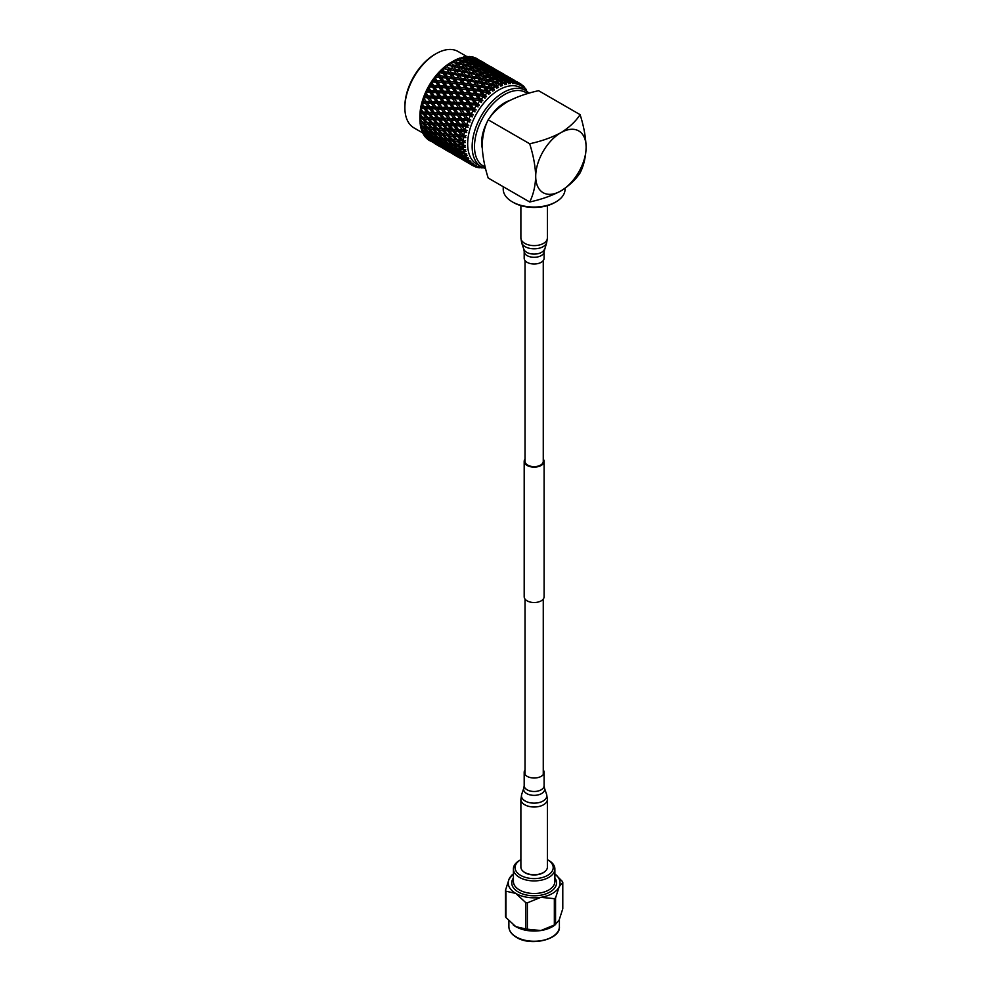<?xml version="1.0" encoding="UTF-8"?>
<svg xmlns="http://www.w3.org/2000/svg" width="991" height="991" viewBox="0 0 991 991"><rect width="100%" height="100%" fill="white"/><g stroke="black" fill="none" stroke-linecap="round" stroke-linejoin="round"><path stroke-width="1.49" d="M523.198 871.386A12.772 7.371 -0 0 0 525.119 872.798A12.772 7.371 -0 0 0 545.087 871.386M520.659 875.375A19.064 11.012 -0 0 0 547.627 875.375A19.064 11.012 -0 0 0 547.627 859.804L548.803 860.473A20.724 11.966 180 0 1 554.873 868.934A20.724 11.966 180 0 1 542.077 879.996A20.724 11.966 180 0 1 519.482 877.394A20.724 11.966 180 0 1 513.412 868.934A20.724 11.966 180 0 1 519.482 860.473L520.659 859.804A19.064 11.012 -0 0 0 520.659 875.375M505.943 917.53L505.943 891.182A29.433 16.996 180 0 1 505.497 890.215L505.497 916.564A29.433 16.996 -0 0 0 505.943 917.53L515.828 926.659L525.701 928.926A29.433 16.996 -0 0 0 527.361 929.186L527.361 902.838A29.433 16.996 180 0 1 525.701 902.578L525.701 928.926M562.789 882.386L559.172 886.747A25.915 14.964 -0 0 0 554.997 874L562.343 881.42A29.433 16.996 180 0 1 562.789 882.386L562.789 908.735L559.172 919.958L555.555 924.318L555.555 897.957A29.433 16.996 180 0 1 554.341 898.664L554.341 925.012A29.433 16.996 -0 0 0 555.555 924.318L554.997 924.962A25.915 14.964 180 0 1 540.851 930.537L554.341 925.012M554.341 898.664L540.851 897.326A25.915 14.964 -0 0 0 559.172 886.747L555.555 897.957M525.701 902.578L515.828 893.448A25.915 14.964 -0 0 0 540.851 897.326L527.361 902.838M527.361 929.186L540.851 930.537A25.915 14.964 180 0 1 515.828 926.659A25.915 14.964 180 0 1 513.288 924.962A25.915 14.964 180 0 1 513.177 924.876M505.497 890.215L509.114 879.005A25.915 14.964 -0 0 0 515.828 893.448L505.943 891.182M513.412 873.901A25.915 14.964 -0 0 0 513.288 874A25.915 14.964 -0 0 0 509.114 879.005L512.731 874.644M548.803 860.473L547.627 859.804A19.064 11.012 -0 0 0 547.416 859.68M525.019 769.982A9.947 5.748 0 0 0 524.189 772.274A9.947 5.748 0 0 0 530.334 777.576A9.947 5.748 0 0 0 541.185 776.337A9.947 5.748 0 0 0 544.096 772.274A9.947 5.748 0 0 0 543.266 769.982M520.882 799.353L520.882 867.051A13.267 7.655 0 0 0 529.07 874.124A13.267 7.655 0 0 0 543.526 872.464A13.267 7.655 0 0 0 547.416 867.051L547.416 799.353A13.267 7.655 0 0 1 543.526 804.766A13.267 7.655 0 0 1 529.07 806.426A13.267 7.655 0 0 1 520.882 799.353L521.687 794.41A12.685 7.321 0 0 0 528.178 802.289A12.685 7.321 0 0 0 543.118 801.001A12.685 7.321 0 0 0 546.598 794.41L547.416 799.353M525.019 459.081A9.947 5.748 -0 0 0 524.189 461.385A9.947 5.748 -0 0 0 527.113 465.448A9.947 5.748 -0 0 0 537.952 466.687A9.947 5.748 -0 0 0 544.096 461.385A9.947 5.748 -0 0 0 543.266 459.081M524.189 461.385L524.189 596.78A9.947 5.748 -0 0 0 527.113 600.843A9.947 5.748 -0 0 0 537.952 602.094A9.947 5.748 -0 0 0 544.096 596.78L544.096 461.385M525.019 260.559L525.019 461.385A9.117 5.265 -0 0 0 527.695 465.101A9.117 5.265 -0 0 0 537.63 466.241A9.117 5.265 -0 0 0 543.266 461.385L543.266 260.559M543.811 259.63A9.947 5.748 180 0 1 532.947 263.965A9.947 5.748 180 0 1 524.189 258.267L524.189 251.565A9.947 5.748 180 0 0 532.947 257.264A9.947 5.748 180 0 0 543.811 252.928A9.947 5.748 180 0 0 544.096 251.565L544.096 258.267A9.947 5.748 180 0 1 543.811 259.63M527.485 93.662A42.452 24.515 120 0 0 494.224 102.606A42.452 24.515 120 0 0 474.491 146.569A42.452 24.515 120 0 0 485.181 166.922M485.553 168.42A44.112 25.469 -60 0 1 481.279 166.761A44.112 25.469 -60 0 1 472.15 146.569A44.112 25.469 -60 0 1 491.4 102.172A44.112 25.469 -60 0 1 525.391 90.354A44.112 25.469 -60 0 1 528.959 93.228M404.873 107.722L404.873 106.371A42.452 24.515 -60 0 1 434.888 54.381L436.065 53.7A44.112 25.469 120 0 0 404.873 107.722A44.112 25.469 120 0 0 414.003 127.913L422.823 133.005M467.034 56.66L458.115 51.52A44.112 25.469 120 0 0 436.065 53.7L434.888 54.381M481.279 166.761L476.795 164.172A44.112 25.469 -60 0 1 467.665 143.98A44.112 25.469 -60 0 1 486.915 99.583A44.112 25.469 -60 0 1 520.907 87.765L525.391 90.354M451.066 62.371L453.358 61.046A47.345 27.339 -60 0 1 453.779 60.81L454.349 61.615L452.937 61.293A47.345 27.339 -60 0 1 453.358 61.046L451.066 62.371A44.112 25.469 120 0 0 419.874 116.393L419.874 119.031A47.345 27.339 -60 0 1 419.874 118.734L422.587 118.957L425.845 122.475L422.587 122.166L419.874 119.329A47.345 27.339 -60 0 1 419.874 119.031M455.203 60.042A47.345 27.339 -60 0 1 455.711 59.782L459.527 60.785L461.422 63.35L456.752 62.185L455.203 60.042L453.779 60.847L456.033 63.907L462.401 64.688L464.296 67.363L459.613 66.298L457.718 63.56M457.136 59.113A47.345 27.339 -60 0 1 457.966 58.754L458.548 59.497L457.136 59.113L454.708 60.377M459.378 58.196A47.345 27.339 -60 0 1 459.886 58.023L463.664 59.2L465.597 61.553L460.939 60.178L459.378 58.196L457.817 59.039M461.273 57.565A47.345 27.339 -60 0 1 462.091 57.342L462.673 58.023L460.109 58.085M463.454 57.02A47.345 27.339 -60 0 1 463.949 56.921L467.69 58.283L469.672 60.414L465.052 58.816L463.454 57.02M465.287 56.698A47.345 27.339 -60 0 1 466.067 56.598L466.674 57.218L464.321 57.044M467.38 56.499A47.345 27.339 -60 0 1 467.839 56.487L473.574 59.943L469.016 58.122L467.38 56.499M469.115 56.499A47.345 27.339 -60 0 1 469.858 56.537L470.477 57.094L468.384 56.71M471.072 56.673A47.345 27.339 -60 0 1 471.518 56.747L477.266 60.154L471.072 56.673M472.695 56.983A47.345 27.339 -60 0 1 473.376 57.156L472.224 57.082M474.491 57.528A47.345 27.339 -60 0 1 474.9 57.676L480.66 61.046L474.491 57.528M475.965 58.135A47.345 27.339 -60 0 1 476.584 58.444L475.804 58.159M463.094 143.98A47.345 27.339 120 0 0 463.107 145.181L459.006 141.626L463.107 142.754A47.345 27.339 120 0 0 463.094 143.98M463.243 147.523A47.345 27.339 120 0 0 463.503 149.79L459.279 146.321L463.243 147.523L465.497 147.163L463.875 146.346L465.398 145.392L463.107 145.181M463.899 151.945A47.345 27.339 120 0 0 464.42 154.001L460.059 150.632L463.899 151.945L466.104 151.45L464.395 150.805L465.807 149.827L463.503 149.79M465.064 155.934A47.345 27.339 120 0 0 465.844 157.742L461.36 154.497L465.064 155.934L467.207 155.327L465.436 154.856L466.724 153.865L464.42 154.001M466.736 159.415A47.345 27.339 120 0 0 467.752 160.963L463.156 157.854L466.736 159.415L468.793 158.721L466.959 158.436L468.124 157.458L465.844 157.742M468.879 162.363A47.345 27.339 120 0 0 470.118 163.614L465.411 160.653L468.879 162.363L470.836 161.595L468.966 161.496L469.994 160.542L467.752 160.963M471.456 164.717A47.345 27.339 120 0 0 472.893 165.646L468.086 162.846L471.456 164.717L473.302 163.899L471.406 163.961L472.298 163.069L470.118 163.614M473.004 165.621L474.429 166.426L476.163 165.584L474.255 165.819L474.999 165.001L472.893 165.646L471.295 164.729L472.335 165.324M474.429 166.426A47.345 27.339 120 0 0 476.052 167.045L479.347 166.649L477.749 167.491A47.345 27.339 120 0 0 479.52 167.764L482.828 167.045L481.366 167.863A47.345 27.339 120 0 0 483.274 167.801L483.373 167.752M444.389 120.753L444.563 118.908M441.664 109.642L442.06 108.205M455.018 77.571L453.767 78.673M449.864 127.529L447.957 128.483M444.377 71.748L442.766 69.147A47.345 27.339 -60 0 1 443.262 68.676L447.015 69.221L448.973 72.355L444.377 71.748L444.129 73.408L440.636 71.278A47.345 27.339 -60 0 1 441.429 70.472L442.023 71.451L442.568 70.968M470.465 67.722L471.505 68.528M474.218 73.099L469.548 72.033L467.653 69.296L472.323 70.423L475.903 75.378L482.258 76.158L484.153 78.822L479.483 77.769L477.588 75.031M494.088 84.557L489.418 83.504L487.522 80.767L492.205 81.894L495.773 86.849L498.498 87.518L494.596 82.501L499.724 84.346A47.345 27.339 120 0 0 497.618 85.399M487.436 121.521A32.331 18.668 120 0 0 481.651 142.444A32.331 18.668 120 0 0 482.208 147.944M556.001 201.842L554.836 202.523A29.259 16.897 180 0 1 513.462 202.523L512.285 201.842A30.919 17.85 -0 0 0 556.001 201.842A30.919 17.85 -0 0 0 565.056 189.219L565.056 188.278M503.23 186.717L503.23 189.219A30.919 17.85 -0 0 0 512.285 201.842L513.462 202.523M488.191 119.812C484.537 126.984 482.53 135.532 482.159 145.442C482.518 155.723 484.537 166.587 488.191 178.033L529.677 201.991C541.359 199.451 551.776 195.76 560.918 190.916C569.28 185.664 575.672 179.656 580.107 172.88C583.761 165.658 585.768 157.111 586.127 147.25C585.755 136.907 583.749 126.043 580.107 114.659C575.672 121.435 569.28 127.443 560.918 132.695C551.776 137.538 541.359 141.23 529.677 143.769L488.191 119.812C492.577 113.061 498.969 107.053 507.367 101.776C516.46 96.945 526.865 93.253 538.609 90.701L580.107 114.659M529.677 201.991C533.331 194.769 535.338 186.221 535.71 176.361C535.338 166.017 533.331 155.153 529.677 143.769M560.918 132.695A35.651 20.588 -60 0 1 586.127 147.25A35.651 20.588 -60 0 1 560.918 190.916A35.651 20.588 120 0 1 535.71 176.361A35.651 20.588 -60 0 1 560.918 132.695M509.56 100.574A32.331 18.668 120 0 0 489.294 118.313M526.617 91.89L526.394 89.884A47.345 27.339 120 0 0 525.379 88.335L525.428 90.082L524.251 86.935A47.345 27.339 120 0 0 523.013 85.684L521.749 84.916M521.923 85.833L523.124 87.542L523.013 85.684M518.702 82.872A47.345 27.339 120 0 0 517.079 82.253L513.834 80.184L518.702 82.872L519.259 85.028L519.594 83.901L517.909 84.185L519.197 83.046L518.64 82.724L520.238 83.653L516.893 81.745M522.443 85.746L522.108 86.725L521.675 84.582A47.345 27.339 120 0 0 520.238 83.653L520.411 85.61L519.594 83.901M516.014 81.72L514.775 83.009L516.398 82.687L517.352 84.309L517.079 82.253M514.725 80.469L510.439 78.016L514.725 80.469M509.176 77.397L506.958 76.01M511.988 78.896L510.315 77.917M514.862 81.411L515.382 81.807A47.345 27.339 120 0 0 513.611 81.535L510.427 79.305L514.862 81.411M512.52 81.051L511.344 82.476L512.88 82.142L513.982 83.64L513.611 81.535M511.591 79.02L507.194 76.79L511.591 79.02M509.349 78.438L508.135 79.8M509.597 79.491L510.427 79.305M508.222 76.79L503.886 74.449L508.222 76.79M506.537 76.939L507.194 76.79M504.778 74.721L500.505 72.281L504.778 74.721M499.253 71.662L497.024 70.274M502.065 73.161L500.381 72.182M511.269 80.977L511.765 81.435A47.345 27.339 120 0 0 509.857 81.497L506.748 79.094L511.269 80.977M508.755 81.064L507.677 82.6L509.114 82.265L510.353 83.64L509.857 81.497M508.135 78.239L510.216 80.036L505.707 78.103L503.651 76.233L508.135 78.239M505.707 78.103L504.58 79.59L506.748 79.094M504.927 75.675L507.058 77.36L502.586 75.316L500.492 73.557L504.927 75.675M502.586 75.316L501.409 76.741M502.672 76.468L503.651 76.233M501.657 73.284L497.271 71.055L501.657 73.284M499.402 72.69L498.2 74.052M499.662 73.755L500.492 73.557M498.3 71.055L493.952 68.713L498.3 71.055M496.615 71.203L497.271 71.055M494.843 68.986L490.57 66.546L494.843 68.986M489.306 65.926L487.089 64.539M492.118 67.425L490.446 66.447M507.429 81.225L507.912 81.733A47.345 27.339 120 0 0 505.905 82.129L502.833 79.553L507.429 81.225M504.778 81.758L503.812 83.38L505.162 83.071L506.512 84.297L505.905 82.129M504.419 78.153L506.413 80.16L501.83 78.462L499.848 76.369L504.419 78.153M501.83 78.462L500.802 80.048L502.833 79.553M506.835 81.002L506.413 80.16M501.335 75.242L503.378 77.149L498.82 75.328L496.801 73.346L501.335 75.242M498.82 75.328L497.742 76.864L499.848 76.369M503.725 77.88L503.378 77.149M498.2 72.504L500.282 74.3L495.76 72.368L493.716 70.51L498.2 72.504M495.76 72.368L494.633 73.854L496.801 73.346M495.005 69.94L497.135 71.625L492.651 69.581L490.557 67.822L495.005 69.94M492.651 69.581L491.486 71.005M492.738 70.733L493.716 70.51M491.722 67.549L487.324 65.319L491.722 67.549M489.467 66.954L488.266 68.317M489.727 68.02L490.557 67.822M488.365 65.319L484.029 62.99L488.365 65.319M486.668 65.468L487.324 65.319M484.921 63.263L480.635 60.81L484.921 63.263M479.371 60.191L477.588 59.039M482.183 61.69L480.511 60.711M503.403 82.142L503.874 82.711A47.345 27.339 120 0 0 501.805 83.442L498.758 80.705L503.403 82.142M500.666 83.12L499.823 84.805L501.074 84.52L502.548 85.598L501.805 83.442M500.48 78.735L502.412 80.965L497.779 79.491L495.847 77.174L500.48 78.735M497.779 79.491L496.863 81.151L498.758 80.705M503.019 82.018L502.412 80.965M497.494 75.489L499.476 77.62L494.843 76.022L492.899 73.817L497.494 75.489M494.843 76.022L493.877 77.645L495.847 77.174M499.984 78.562L499.476 77.62M494.472 72.405L496.479 74.424L491.895 72.727L489.913 70.634L494.472 72.405M491.895 72.727L490.867 74.3L492.899 73.817M496.9 75.266L496.479 74.424M491.412 69.506L493.444 71.414L488.885 69.593L486.866 67.611L491.412 69.506M488.885 69.593L487.807 71.129L489.913 70.634M493.791 72.145L493.444 71.414M488.266 66.769L490.347 68.565L485.825 66.632L483.781 64.762L488.266 66.769M485.825 66.632L484.698 68.119L486.866 67.611M485.07 64.204L487.188 65.889L482.716 63.845L480.623 62.099L485.07 64.204M482.716 63.845L481.552 65.27M482.803 64.997L483.781 64.762M481.787 61.814L477.389 59.584L481.787 61.814M479.793 62.284L480.623 62.099M479.545 61.231L478.331 62.594M476.733 59.733L477.389 59.584M496.479 85.127L495.773 86.849L496.912 88.434L496.925 86.613M496.38 79.986L498.287 82.451L493.617 81.175L491.709 78.648L496.38 79.986M493.617 81.175L492.837 82.885L494.596 82.501M499.08 83.678L498.287 82.451M493.468 76.406L495.401 78.76L490.731 77.385L488.823 74.957L493.468 76.406M490.731 77.385L489.888 79.069L491.709 78.648M496.095 79.899L495.401 78.76M490.533 73L492.477 75.229L487.845 73.755L485.912 71.439L490.533 73M487.845 73.755L486.928 75.415L488.823 74.957M493.072 76.282L492.477 75.229M487.572 69.754L489.542 71.885L484.921 70.287L482.964 68.082L487.572 69.754M484.921 70.287L483.955 71.909L485.912 71.439M490.05 72.826L489.542 71.885M484.537 66.67L486.544 68.689L481.96 66.992L479.978 64.898L484.537 66.67M481.96 66.992L480.932 68.565L482.964 68.082M486.977 69.531L486.544 68.689M481.465 63.771L483.509 65.666L478.95 63.858L476.944 61.888L481.465 63.771M478.95 63.858L477.873 65.394L479.978 64.898M483.856 66.397L483.509 65.666M478.343 61.046L480.424 62.829L475.903 60.897L473.847 59.039L478.343 61.046M475.903 60.897L474.776 62.383L476.944 61.888M472.868 59.262L473.847 59.039M472.781 58.11L471.617 59.534M495.054 85.957L495.512 86.613A47.345 27.339 120 0 0 493.419 87.988L492.279 87.753L490.384 84.929L495.773 86.849L493.32 83.467M492.279 87.753L491.722 89.487L494.447 90.045L493.419 87.988M489.418 83.504L488.774 85.226L490.384 84.929M489.319 77.992L491.226 80.556L486.544 79.391L484.649 76.765L489.319 77.992M486.544 79.391L485.838 81.113L487.522 80.767M492.837 82.885L491.226 80.556M486.445 74.251L488.352 76.703L483.682 75.44L481.787 72.913L486.445 74.251M483.682 75.44L482.902 77.149L484.649 76.765M489.145 77.942L488.352 76.703M483.546 70.671L485.466 73.024L480.808 71.649L478.888 69.234L483.546 70.671M480.808 71.649L479.966 73.334L481.787 72.913M486.16 74.164L485.466 73.024M480.598 67.264L482.555 69.506L477.91 68.02L475.977 65.703L480.598 67.264M477.91 68.02L476.993 69.68L478.888 69.234M483.15 70.547L482.555 69.506M477.625 64.019L479.594 66.137L474.986 64.551L473.029 62.359L477.625 64.019M474.986 64.551L474.008 66.174L475.977 65.703M480.102 67.091L479.594 66.137M474.615 60.947L476.609 62.953L472.026 61.256L470.044 59.163L474.615 60.947M472.026 61.256L470.998 62.842L473.029 62.359M477.043 63.796L476.609 62.953M469.016 58.122L467.938 59.658L470.044 59.163M473.921 60.674L473.574 59.943M490.867 88.781L491.325 89.487A47.345 27.339 120 0 0 489.257 91.135L488.129 90.961L486.222 87.951L491.722 89.487L489.901 87.295L485.231 86.428L483.323 83.492L487.993 84.433L489.901 87.295M488.129 90.961L487.733 92.671L490.434 93.117L489.257 91.135M485.231 86.428L484.748 88.149L486.222 87.951M485.119 80.221L487.027 82.984L482.344 82.018L480.449 79.193L485.838 81.113L484.153 78.822M482.344 82.018L481.787 83.752L483.323 83.492M487.993 84.433L487.027 82.984M479.483 77.769L478.839 79.491L480.449 79.193M479.396 72.256L481.292 74.82L476.621 73.668L474.726 71.03L479.396 72.256M476.621 73.668L475.903 75.378L478.839 79.491L477.092 77.248L472.422 76.295L470.514 73.458L475.197 74.486L477.092 77.248M482.902 77.149L481.292 74.82M476.51 68.515L478.418 70.98L473.748 69.704L471.84 67.177L476.51 68.515M473.748 69.704L472.967 71.414L474.726 71.03M479.223 72.219L478.418 70.98M473.599 64.935L475.519 67.289L470.874 65.914L468.966 63.498L473.599 64.935M470.874 65.914L470.019 67.599L471.84 67.177M476.225 68.429L475.519 67.289M470.675 61.529L472.62 63.771L467.975 62.284L466.043 59.968L470.675 61.529M467.975 62.284L467.071 63.944L468.966 63.498M473.215 64.811L472.62 63.771M465.052 58.816L464.073 60.439L466.043 59.968M470.18 61.355L469.672 60.414M486.754 92.163L487.225 92.919A47.345 27.339 120 0 0 485.231 94.826L484.116 94.678L482.146 91.506L487.733 92.671L485.763 90.59L481.143 89.896L479.198 86.787L483.831 87.542L485.763 90.59M484.116 94.678L483.868 96.35L486.544 96.709L485.231 94.826M481.143 89.896L480.821 91.581L482.146 91.506M480.932 83.046L482.852 86.006L478.207 85.226L476.275 82.203L481.787 83.752L479.954 81.547L475.296 80.68L473.388 77.769L478.058 78.685L479.954 81.547M478.207 85.226L477.798 86.935L479.198 86.787M483.831 87.542L482.852 86.006M475.296 80.68L474.813 82.402L476.275 82.203M472.422 76.295L471.852 78.016L473.388 77.769M478.058 78.685L488.897 94.467L488.687 92.572M469.548 72.033L468.904 73.755L470.514 73.458M475.197 74.486L473.487 72.046M469.461 66.521L471.357 69.085L466.687 67.921L464.791 65.295L469.461 66.521M466.687 67.921L465.968 69.643L467.653 69.296M472.967 71.414L471.357 69.085M466.575 62.78L468.483 65.245L463.825 63.969L461.917 61.442L466.575 62.78M463.825 63.969L463.032 65.679L464.791 65.295M469.288 66.471L468.483 65.245M460.939 60.178L460.084 61.863L461.917 61.442M466.29 62.706L465.597 61.553M482.79 96.053L483.274 96.845A47.345 27.339 120 0 0 481.366 98.976L480.263 98.877L478.232 95.545L483.868 96.35L481.762 94.393L477.204 93.86L475.197 90.602L479.793 91.184L481.762 94.393M480.263 98.877L480.189 100.463L482.828 100.748L481.366 98.976M473.475 98.258L471.394 94.863L475.915 95.309L477.959 98.654L473.475 98.258L473.487 99.806L482.828 100.748M477.204 93.86L477.043 95.483L478.232 95.545M476.82 86.428L478.777 89.562L474.181 88.942L472.199 85.759L477.798 86.935L475.829 84.842L471.208 84.161L469.263 81.051L473.896 81.807L475.829 84.842M474.181 88.942L473.933 90.615L475.197 90.602M479.793 91.184L480.821 91.581L478.777 89.562M471.208 84.161L470.874 85.845L472.199 85.759M471.01 77.31L472.918 80.271L468.272 79.491L466.34 76.468L471.852 78.016L470.031 75.824L465.361 74.944L463.454 72.021L468.124 72.95L470.031 75.824M468.272 79.491L467.863 81.2L469.263 81.051M473.896 81.807L472.918 80.271M465.361 74.944L464.878 76.666L466.34 76.468M465.262 68.751L467.145 71.513L462.487 70.547L460.592 67.722L465.968 69.643L464.296 67.363M462.487 70.547L461.917 72.281L463.454 72.021M468.124 72.95L467.145 71.513M459.613 66.298L458.982 68.02L460.592 67.722M456.752 62.185L456.033 63.907L454.349 61.615M463.032 65.679L461.422 63.35M479.025 100.388L479.52 101.218A47.345 27.339 120 0 0 477.749 103.547L476.671 103.46L474.553 100.017L480.189 100.463L477.959 98.654M476.671 103.46L476.758 104.959L479.347 105.17L477.749 103.547M470.019 103.027L467.839 99.509L472.273 99.831L474.416 103.312L470.019 103.027L470.192 104.451L479.347 105.17M470.329 93.142L468.297 89.809L472.856 90.317L474.875 93.6L470.329 93.142L470.254 94.727L471.493 94.876M466.736 97.725L464.606 94.269L469.09 94.653L471.183 98.072L466.736 97.725L466.823 99.224L474.553 100.017M475.915 95.309L477.043 95.483L474.875 93.6M463.54 92.522L461.459 89.128L465.968 89.562L468.025 92.919L463.54 92.522L463.54 94.058L472.348 94.95M469.845 85.449L471.827 88.657L467.269 88.125L465.262 84.867L470.874 85.845L468.842 83.826L464.246 83.219L462.277 80.036L466.897 80.692L468.842 83.826M467.269 88.125L467.095 89.747L468.297 89.809M472.856 90.317L473.933 90.615L471.827 88.657M464.246 83.219L463.999 84.879L465.262 84.867M463.961 76.072L465.894 79.119L461.273 78.425L459.329 75.316L464.878 76.666L462.983 74.523L458.338 73.755L456.417 70.745L461.063 71.575L462.983 74.523M461.273 78.425L460.939 80.11L462.277 80.036M466.897 80.692L465.894 79.119M458.338 73.755L457.929 75.465L459.329 75.316M458.189 67.227L460.097 70.088L455.439 69.221L453.519 66.286L458.982 68.02L457.223 65.778L452.54 64.811L450.992 62.507A47.345 27.339 -60 0 1 451.512 62.173L455.327 63.015L457.223 65.778M455.439 69.221L454.943 70.943L456.417 70.745M461.063 71.575L460.097 70.088M452.54 64.811L451.983 66.546L453.519 66.286M475.519 105.096L476.052 105.95A47.345 27.339 120 0 0 474.429 108.44L473.376 108.378L471.146 104.835L476.758 104.959L474.416 103.312M473.376 108.378L473.636 109.753L476.163 109.914L474.429 108.44M466.897 108.069L464.606 104.476L468.929 104.699L471.171 108.267L466.897 108.069L467.232 109.369L476.163 109.914M463.441 102.643L461.211 99.088L465.584 99.36L467.789 102.891L463.441 102.643L463.701 104.018L471.146 104.835M472.273 99.831L473.487 99.806L471.183 98.072M460.084 97.279L457.916 93.786L462.339 94.095L464.469 97.564L460.084 97.279L460.258 98.716L467.839 99.509M460.406 87.406L458.362 84.074L462.921 84.582L464.94 87.865L460.406 87.406L460.332 88.992L461.533 89.14M469.09 94.653L470.254 94.727L468.025 92.919M456.814 92.002L454.683 88.546L459.155 88.917L461.249 92.336L456.814 92.002L456.901 93.488L464.606 94.269M465.968 89.562L467.095 89.747L464.94 87.865M453.605 86.787L451.524 83.393L456.033 83.826L458.102 87.183L453.605 86.787L453.605 88.323L462.376 89.215M459.911 79.714L461.905 82.922L457.322 82.389L455.327 79.131L460.939 80.11L458.907 78.091L454.312 77.484L452.342 74.3L456.95 74.957L458.907 78.091M457.322 82.389L457.161 84.012L458.362 84.074M462.921 84.582L463.999 84.879L461.905 82.922M454.312 77.484L454.064 79.144L455.327 79.131M454.039 70.336L455.971 73.384L451.339 72.69L449.394 69.581L454.943 70.943L453.048 68.8L448.403 68.02L446.83 65.555A47.345 27.339 -60 0 1 447.337 65.146L451.128 65.84L453.048 68.8M451.339 72.69L451.016 74.375L452.342 74.3M456.95 74.957L455.971 73.384M448.403 68.02L447.994 69.729L449.394 69.581M472.335 110.112L472.893 110.98A47.345 27.339 120 0 0 471.456 113.581L470.44 113.544L468.086 109.927L473.636 109.753L471.171 108.267M470.44 113.544L470.849 114.77L473.302 114.894L471.456 113.581M464.147 113.333L461.719 109.679L465.919 109.84L468.297 113.469L464.147 113.333L464.643 114.485L473.302 114.894M460.505 107.808L458.139 104.179L462.401 104.365L464.717 107.982L460.505 107.808L460.914 109.035L468.086 109.927M468.929 104.699L470.192 104.451L467.789 102.891M456.962 102.333L454.671 98.741L458.982 98.964L461.236 102.531L456.962 102.333L457.297 103.634L464.606 104.476M465.584 99.36L466.823 99.224L464.469 97.564M453.519 96.92L451.277 93.352L455.662 93.625L457.854 97.155L453.519 96.92L453.767 98.282L461.211 99.088M462.339 94.095L463.54 94.058L461.249 92.336M450.149 91.544L447.969 88.038L452.404 88.36L454.547 91.841L450.149 91.544L450.323 92.981L457.916 93.786M450.471 81.671L448.44 78.339L452.986 78.846L454.993 82.129L450.471 81.671L450.397 83.256L451.574 83.393M459.155 88.917L460.332 88.992L458.102 87.183M446.867 86.254L444.748 82.81L449.22 83.182L451.314 86.601L446.867 86.254L446.966 87.753L454.683 88.546M456.033 83.826L457.161 84.012L454.993 82.129M443.671 81.051L441.59 77.657L446.111 78.103L448.167 81.448L443.671 81.051L443.683 82.6L452.429 83.479M449.988 73.978L451.97 77.187L447.399 76.654L445.393 73.396L451.016 74.375L448.973 72.355M447.399 76.654L447.238 78.277L448.44 78.339M452.986 78.846L454.064 79.144L451.97 77.187M443.051 73.111L445.07 76.394L440.537 75.935L438.864 73.21A47.345 27.339 -60 0 1 439.335 72.69L445.393 73.396M469.523 115.34L470.118 116.232A47.345 27.339 120 0 0 468.879 118.908L467.888 118.883L465.411 115.216L470.849 114.77L468.297 113.469M467.888 118.883L468.47 119.948L470.836 120.047L468.879 118.908M461.818 118.722L459.254 115.03L463.317 115.142L465.82 118.821L461.818 118.722L462.475 119.7L470.836 120.047M457.953 113.147L455.464 109.468L459.589 109.605L462.041 113.271L457.953 113.147L458.536 114.213L465.411 115.216M465.919 109.84L467.232 109.369L464.717 107.982M454.212 107.598L451.797 103.944L455.984 104.092L458.362 107.734L454.212 107.598L454.708 108.737L461.719 109.679M462.401 104.365L463.701 104.018L461.236 102.531M450.571 102.085L448.217 98.456L452.478 98.642L454.782 102.246L450.571 102.085L450.992 103.312L458.139 104.179M458.982 98.964L460.258 98.716L457.854 97.155M447.028 96.598L444.736 93.005L449.047 93.228L451.301 96.796L447.028 96.598L447.362 97.898L454.671 98.741M455.662 93.625L456.901 93.488L454.547 91.841M443.572 91.172L441.354 87.629L445.715 87.889L447.907 91.42L443.572 91.172L443.832 92.547L451.277 93.352M452.404 88.36L453.605 88.323L451.314 86.601M440.215 85.821L438.034 82.303L442.469 82.625L444.612 86.106L440.215 85.821L440.4 87.245L447.969 88.038M440.537 75.935L440.45 77.521L441.689 77.67M449.22 83.182L450.397 83.256L448.167 81.448M436.932 80.519L435.198 77.707A47.345 27.339 -60 0 1 435.631 77.137L439.286 77.447L441.391 80.866L436.932 80.519L437.031 82.018L444.748 82.81M446.111 78.103L447.238 78.277L445.07 76.394M436.858 75.589A47.345 27.339 -60 0 1 437.601 74.697L438.22 75.712L436.858 75.589L435.284 77.001L442.543 77.744M467.133 120.716L467.752 121.608A47.345 27.339 120 0 0 466.736 124.321L465.782 124.296L463.156 120.605L468.47 119.948L465.82 118.821M463.193 120.667L459.787 118.672L455.848 118.561L453.209 114.869L457.198 114.981L459.787 118.672M465.782 124.296L466.513 125.188L468.793 125.275L466.736 124.321M459.948 124.148L457.223 120.456L461.137 120.555L463.8 124.247L459.948 124.148L460.741 124.94L466.959 125.882L468.793 125.275M463.317 115.142L464.643 114.485L462.041 113.271M451.884 112.986L449.319 109.295L453.37 109.406L455.885 113.085L451.884 112.986L452.528 113.953L458.536 114.213L459.254 115.03M459.589 109.605L460.914 109.035L458.362 107.734M448.031 107.412L445.529 103.733L449.666 103.869L452.107 107.536L448.031 107.412L448.601 108.477L455.464 109.468M455.984 104.092L457.297 103.634L454.782 102.246M444.278 101.862L441.85 98.208L446.049 98.357L448.428 101.999L444.278 101.862L444.773 103.002L451.797 103.944M452.478 98.642L453.767 98.282L451.301 96.796M440.636 96.338L438.282 92.72L442.543 92.906L444.848 96.511L440.636 96.338L441.057 97.564L448.217 98.456M449.047 93.228L450.323 92.981L447.907 91.42M437.093 90.862L434.801 87.27L439.124 87.493L441.379 91.061L437.093 90.862L437.44 92.163L444.736 93.005M445.715 87.889L446.966 87.753L444.612 86.106M433.637 85.437L431.816 82.538A47.345 27.339 -60 0 1 432.212 81.931L435.78 82.154L437.985 85.684L433.637 85.437L433.897 86.812L441.354 87.629M442.469 82.625L443.683 82.6L441.391 80.866M433.34 80.271A47.345 27.339 -60 0 1 434.021 79.305L434.677 80.358L433.34 80.271L431.965 81.621L438.034 82.303M465.175 126.142L465.844 127.034A47.345 27.339 120 0 0 465.064 129.747L461.36 126.03L465.175 126.142L466.513 125.188L463.8 124.247M464.16 129.71L467.207 130.515L465.064 129.747M458.56 129.536L455.674 125.857L459.428 125.981L462.252 129.66L458.56 129.536L459.49 130.118L465.014 130.403L465.436 131.221L467.207 130.515M454.225 123.974L451.425 120.295L455.253 120.407L458.003 124.098L454.225 123.974L460.741 124.94L461.36 126.03M453.246 114.919L449.852 112.937L445.925 112.838L443.287 109.134L447.263 109.245L449.852 112.937M455.848 118.561L456.578 119.453L462.475 119.7L463.689 121.36M450.013 118.412L447.3 114.721L451.19 114.82L453.866 118.511L450.013 118.412L450.806 119.205L456.578 119.453L457.223 120.456M461.137 120.555L462.475 119.7L458.536 114.213L455.885 113.085M457.198 114.981L458.536 114.213L454.708 108.737L452.107 107.536M441.949 107.251L439.385 103.559L443.435 103.671L445.962 107.35L441.949 107.251L442.593 108.217L448.601 108.477L449.319 109.295M453.37 109.406L454.708 108.737L450.992 103.312L448.428 101.999M438.096 101.677L435.606 98.01L439.731 98.134L442.172 101.788L438.096 101.677L438.666 102.742L445.529 103.733M449.666 103.869L450.992 103.312L447.362 97.898L444.848 96.511M434.343 96.127L431.927 92.473L436.127 92.634L438.493 96.263L434.343 96.127L434.851 97.279L441.85 98.208M446.049 98.357L447.362 97.898L443.832 92.547L441.379 91.061M430.701 90.602L428.781 87.654A47.345 27.339 -60 0 1 429.128 87.01L432.609 87.171L434.925 90.776L430.701 90.602L431.122 91.829L438.282 92.72M442.543 92.906L443.832 92.547L440.4 87.245L437.985 85.684M430.131 85.263A47.345 27.339 -60 0 1 430.751 84.247L431.432 85.325L430.131 85.263L428.967 86.514L434.801 87.27M439.124 87.493L440.4 87.245L437.031 82.018L434.677 80.358M463.714 131.53L464.42 132.422A47.345 27.339 120 0 0 463.899 135.086L460.059 131.407L463.714 131.53L465.014 130.403L462.252 129.66M463.02 135.049L463.899 135.086M457.693 134.788L454.634 131.171L458.214 131.332L461.211 134.962L457.693 134.788L464.011 135.532L464.395 136.473L466.104 135.656M453.085 129.313L450.125 125.659L453.779 125.795L456.702 129.462L453.085 129.313L459.49 130.118L460.059 131.407M459.428 125.981L460.741 124.94L458.003 124.098M448.626 123.788L445.752 120.134L449.493 120.245L452.317 123.925L448.626 123.788L455.08 124.668L455.674 125.857M455.253 120.407L456.578 119.453L453.866 118.511M444.29 118.251L441.49 114.56L445.318 114.671L448.068 118.363L444.29 118.251L450.806 119.205L451.425 120.295M443.336 109.221L439.917 107.189L435.99 107.09L433.352 103.398L437.328 103.51L439.917 107.189M445.925 112.838L446.644 113.717L452.528 113.953L453.742 115.625M440.078 112.677L437.353 108.985L441.268 109.084L443.931 112.776L440.078 112.677L440.871 113.469L446.644 113.717L447.3 114.721M451.19 114.82L452.528 113.953L448.601 108.477L445.962 107.35M447.263 109.245L448.601 108.477L444.773 103.002L442.172 101.788M432.014 101.516L429.45 97.824L433.513 97.948L436.028 101.627L432.014 101.516L432.671 102.494L438.666 102.742L439.385 103.559M443.435 103.671L444.773 103.002L441.057 97.564L438.493 96.263M428.162 95.941L426.118 92.943A47.345 27.339 -60 0 1 426.427 92.287L429.797 92.398L432.237 96.065L428.162 95.941L428.731 97.007L435.606 98.01M439.731 98.134L441.057 97.564L437.44 92.163L434.925 90.776M427.294 90.478A47.345 27.339 -60 0 1 427.827 89.425L428.558 90.528L426.328 91.606L431.927 92.473M436.127 92.634L437.44 92.163L433.897 86.812L431.432 85.325M462.76 136.808L463.503 137.687A47.345 27.339 120 0 0 463.243 140.251L459.279 136.622L462.76 136.808L464.011 135.532L461.211 134.962M462.413 140.202L463.243 140.251M457.334 139.83L454.101 136.287L457.508 136.523L460.679 140.078L457.334 139.83L463.491 140.474L463.875 141.54L465.497 140.648M452.478 134.466L449.332 130.886L452.825 131.072L455.91 134.689L452.478 134.466L458.722 135.172L459.279 136.622M458.214 131.332L459.49 130.118L456.702 129.462M447.759 129.041L444.699 125.436L448.279 125.597L451.264 129.226L447.759 129.041L454.076 129.796L454.634 131.171M453.779 125.795L455.08 124.668L452.317 123.925M443.163 123.578L440.19 119.936L443.857 120.06L446.768 123.726L443.163 123.578L449.555 124.383L450.125 125.659M449.493 120.245L450.806 119.205L448.068 118.363M438.691 118.053L435.805 114.386L439.558 114.51L442.382 118.189L438.691 118.053L445.157 118.945L445.752 120.134M445.318 114.671L446.644 113.717L443.931 112.776M434.355 112.516L431.568 108.837L435.383 108.936L438.121 112.615L434.355 112.516L440.871 113.469L441.49 114.56M433.401 103.473L429.983 101.466L426.056 101.355L423.9 98.344A47.345 27.339 -60 0 1 424.148 97.688L427.394 97.775L429.983 101.466M435.99 107.09L436.709 107.982L442.593 108.217L443.832 109.914M430.144 106.941L427.431 103.25L431.333 103.349L433.996 107.04L430.144 106.941L430.936 107.734L436.709 107.982L437.353 108.985M441.268 109.084L442.593 108.217L438.666 102.742L436.028 101.627M437.328 103.51L438.666 102.742L434.851 97.279L432.237 96.065M424.866 95.854A47.345 27.339 -60 0 1 425.312 94.764L426.08 95.879L424.111 96.808L428.731 97.007L429.45 97.824M433.513 97.948L434.851 97.279L431.122 91.829L428.558 90.528M462.413 146.693L463.491 145.169L463.875 146.346M462.326 141.899L463.491 140.474L460.679 140.078M454.361 139.57L452.392 139.372L449.072 135.878L452.392 136.163L455.649 139.681L454.361 139.57L458.474 139.991L459.006 141.626M457.508 136.523L458.722 135.172L455.91 134.689M447.399 134.082L444.179 130.552L447.573 130.787L450.744 134.342L447.399 134.082L453.568 134.739L454.101 136.287M452.825 131.072L454.076 129.796L451.264 129.226M442.543 128.731L439.409 125.151L442.903 125.349L445.975 128.954L442.543 128.731L448.787 129.425L449.332 130.886M448.279 125.597L449.555 124.383L446.768 123.726M437.811 123.305L434.764 119.7L438.344 119.849L441.342 123.491L437.811 123.305L444.141 124.061L444.699 125.436M443.857 120.06L445.157 118.945L442.382 118.189M433.228 117.842L430.267 114.2L433.922 114.324L436.82 117.991L433.228 117.842L439.62 118.647L440.19 119.936M439.558 114.51L440.871 113.469L438.121 112.615M428.769 112.33L425.882 108.651L429.623 108.775L432.448 112.454L428.769 112.33L435.21 113.197L435.805 114.386M435.383 108.936L436.709 107.982L433.996 107.04M424.421 106.768L422.141 103.77A47.345 27.339 -60 0 1 422.327 103.114L425.449 103.2L428.199 106.892L424.421 106.768L425.275 107.462L430.936 107.734L431.568 108.837M426.056 101.355L426.774 102.246L432.671 102.494L433.885 104.166M422.884 101.28A47.345 27.339 -60 0 1 423.244 100.19L424.061 101.305L422.327 102.048L426.774 102.246L427.431 103.25M431.333 103.349L432.671 102.494L428.731 97.007L426.08 95.879M463.02 151.14L464.011 149.53L464.395 150.805M457.334 141.465L460.679 144.934L457.508 144.575L454.101 141.143L457.334 141.465L458.474 139.991L455.649 139.681M463.491 145.169L460.679 144.934M457.693 146.098L461.211 149.455L458.214 148.96L454.634 145.652L457.693 146.098L458.722 144.525L459.279 146.321M452.478 140.957L455.91 144.376L452.825 143.943L449.332 140.573L452.478 140.957L453.568 139.434L454.101 141.143M452.392 136.163L453.568 134.739L450.744 134.342M444.389 133.822L442.457 133.636L439.137 130.155L442.457 130.428L445.715 133.946L444.389 133.822L448.539 134.256L449.072 135.878M447.573 130.787L448.787 129.425L445.975 128.954M437.465 128.347L434.231 124.816L437.638 125.039L440.809 128.607L437.465 128.347L443.634 129.016L444.179 130.552M442.903 125.349L444.141 124.061L441.342 123.491M432.609 122.995L429.475 119.416L432.956 119.614L436.04 123.206L432.609 122.995L438.852 123.689L439.409 125.151M438.344 119.849L439.62 118.647L436.82 117.991M427.889 117.582L424.829 113.965L428.409 114.126L431.407 117.756L427.889 117.582L434.207 118.325L434.764 119.7M433.922 114.324L435.21 113.197L432.448 112.454M423.293 112.107L420.865 109.134A47.345 27.339 -60 0 1 421.002 108.49L423.987 108.589L426.898 112.256L423.293 112.107L429.685 112.912L430.267 114.2M429.623 108.775L430.936 107.734L428.199 106.892M421.386 106.681A47.345 27.339 -60 0 1 421.646 105.603L422.513 106.718L421.014 107.251L425.275 107.462L425.882 108.651M464.16 155.166L465.014 153.481L465.436 154.856M462.549 149.48L461.211 149.455M458.56 150.347L462.252 153.543L459.428 152.911L455.674 149.752L458.56 150.347L459.49 148.687L460.059 150.632M457.384 144.451L455.91 144.376M453.085 145.404L456.702 148.687L453.779 148.117L450.125 144.897L453.085 145.404L454.076 143.794L454.634 145.652M447.399 135.73L450.744 139.198L447.573 138.839L444.179 135.408L447.399 135.73L448.539 134.256L445.715 133.946M453.568 139.434L450.744 139.198M447.759 140.363L451.264 143.707L448.279 143.224L444.699 139.917L447.759 140.363L448.787 138.79L449.332 140.573M442.543 135.234L445.975 138.641L442.903 138.22L439.409 134.838L442.543 135.234L443.634 133.698L444.179 135.408M442.457 130.428L443.634 129.016L440.809 128.607M434.454 128.087L432.522 127.901L429.214 124.42L432.522 124.693L435.78 128.211L434.454 128.087L438.592 128.52L439.137 130.155M437.638 125.039L438.852 123.689L436.04 123.206M427.542 122.624L424.309 119.081L427.716 119.316L430.874 122.884L427.542 122.624L433.699 123.268L434.231 124.816M432.956 119.614L434.207 118.325L431.407 117.756M422.674 117.26L420.11 114.349A47.345 27.339 -60 0 1 420.172 113.717L423.021 113.866L426.105 117.483L422.674 117.26L428.93 117.966L429.475 119.416M428.409 114.126L429.685 112.912L426.898 112.256M420.395 111.971A47.345 27.339 -60 0 1 420.556 110.918L421.472 112.02L420.196 112.317L424.272 112.59L424.829 113.965M465.782 158.696L466.513 156.974L466.959 158.436M463.33 153.518L462.252 153.543M459.948 154.138L463.8 157.173L461.137 156.355L457.223 153.37L459.948 154.138L460.741 152.428L461.36 154.497M457.904 148.687L456.702 148.687M454.225 149.43L458.003 152.552L455.253 151.821L451.425 148.761L454.225 149.43L455.08 147.746L455.674 149.752M452.602 143.745L451.264 143.707M448.626 144.612L452.317 147.808L449.493 147.163L445.752 144.017L448.626 144.612L449.555 142.952L450.125 144.897M447.449 138.715L445.975 138.641M443.163 139.681L446.768 142.952L443.857 142.382L440.19 139.161L443.163 139.681L444.141 138.059L444.699 139.917M437.465 129.994L440.809 133.463L437.638 133.104L434.231 129.672L437.465 129.994L438.592 128.52L435.78 128.211M443.634 133.698L440.809 133.463M437.811 134.627L441.342 137.984L438.344 137.489L434.764 134.181L437.811 134.627L438.852 133.054L439.409 134.838M432.609 129.487L436.04 132.905L432.956 132.472L429.475 129.115L432.609 129.487L433.699 127.963L434.231 129.672M432.522 124.693L433.699 123.268L430.874 122.884M424.569 122.364L428.669 122.785L429.214 124.42M427.716 119.316L428.93 117.966L426.105 117.483M419.924 117.062A47.345 27.339 -60 0 1 419.973 116.058L420.94 117.136L419.887 117.173L423.764 117.533L424.309 119.081M467.888 161.682L468.47 159.96L468.966 161.496M464.606 157.098L463.8 157.173M462.859 156.888L463.156 157.854M458.944 152.503L458.003 152.552M455.848 152.961L459.787 155.909L453.209 152.119L455.848 152.961L456.578 151.239L457.223 153.37M453.395 147.783L452.317 147.808M450.013 148.39L453.866 151.425L451.19 150.62L447.3 147.647L450.013 148.39L450.806 146.693L451.425 148.761M447.969 142.939L446.768 142.952M444.29 143.695L448.068 146.817L445.318 146.098L441.49 143.026L444.29 143.695L445.157 142.01L445.752 144.017M442.68 138.009L441.342 137.984M438.691 138.876L442.382 142.072L439.558 141.428L435.805 138.282L438.691 138.876L439.62 137.216L440.19 139.161M437.514 132.967L436.04 132.905M433.228 133.934L436.82 137.216L433.922 136.647L430.267 133.426L433.228 133.934L434.207 132.323L434.764 134.181M427.542 124.259L430.874 127.728L427.716 127.368L424.309 123.937L427.542 124.259L428.669 122.785L425.845 122.475M433.699 127.963L430.874 127.728M427.889 128.904L431.407 132.249L428.409 131.753L424.829 128.446L427.889 128.904L428.93 127.319L429.475 129.115M422.674 123.751L426.105 127.17L423.021 126.737L420.172 123.999A47.345 27.339 -60 0 1 420.11 123.441L422.674 123.751L423.764 122.227L424.309 123.937M470.44 164.085L470.849 162.375L471.406 163.961M461.818 157.396L465.82 160.257L459.254 156.454L461.818 157.396L462.475 155.674M465.2 160.009L465.411 160.653M460.456 155.847L459.787 155.909M459.006 155.649L459.254 156.454M454.671 151.363L453.866 151.425M452.924 151.152L453.209 152.119M449.01 146.767L448.068 146.817M445.925 147.225L449.852 150.174L443.287 146.383L445.925 147.225L446.644 145.516L447.3 147.647M443.46 142.047L442.382 142.072M440.078 142.654L443.931 145.702L441.268 144.884L437.353 141.899L440.078 142.654L440.871 140.957L441.49 143.026M438.034 137.204L436.82 137.216M434.355 137.96L438.121 141.081L435.383 140.35L431.568 137.291L434.355 137.96L435.21 136.275L435.805 138.282M432.745 132.274L431.407 132.249M428.769 133.141L432.448 136.349L429.623 135.705L425.882 132.546L428.769 133.141L429.685 131.493L430.267 133.426M427.579 127.244L426.105 127.17M423.293 128.198L426.898 131.481L423.987 130.911L421.002 128.285A47.345 27.339 -60 0 1 420.865 127.789L423.293 128.198L424.272 126.588L424.829 128.446M473.636 164.184L474.255 165.819M464.147 160.096L468.297 162.759L461.719 158.956L464.284 159.65M457.953 155.946L462.041 158.709L455.464 154.918L457.953 155.946L458.536 154.224M451.884 151.66L455.885 154.509L449.319 150.731L451.884 151.66L452.528 149.938M455.265 154.274L455.464 154.918M450.521 150.112L449.852 150.174M449.072 149.914L449.319 150.731M444.736 145.64L443.931 145.702M442.989 145.417L443.287 146.383M439.063 141.032L438.121 141.081M435.99 141.49L439.917 144.438L433.352 140.648L435.99 141.49L436.709 139.781L437.353 141.899M433.525 136.312L432.448 136.349M430.144 136.931L433.996 139.966L431.333 139.149L427.431 136.163L430.144 136.931L430.936 135.222L431.568 137.291M428.112 131.481L426.898 131.481M424.421 132.224L428.199 135.346L425.449 134.615L422.327 132.125A47.345 27.339 -60 0 1 422.141 131.679L424.421 132.224L425.275 130.539L425.882 132.546M464.606 160.839L469.623 163.75M467.938 162.784L466.922 162.066M460.505 158.349L464.717 160.901L460.567 158.064M454.212 154.361L458.362 157.012L451.797 153.221L454.336 153.902M448.031 150.223L452.107 152.973L445.529 149.183L448.031 150.223L448.601 148.489M441.949 145.925L445.962 148.786L439.385 144.983L441.949 145.925L442.593 144.203M445.331 148.539L445.529 149.183M440.586 144.376L439.917 144.438M439.137 144.178L439.385 144.983M434.801 139.904L433.996 139.966M433.067 139.681L433.352 140.648M429.14 135.296L428.199 135.346M426.056 135.755L429.983 138.703L424.148 135.445A47.345 27.339 -60 0 1 423.9 135.073L426.056 135.755L426.774 134.033L427.431 136.163M476.535 166.86L477.749 167.491M454.671 155.104L459.688 158.015M458.003 157.049L456.987 156.33M450.571 152.614L454.782 155.166L450.645 152.329M444.278 148.625L448.428 151.289L441.85 147.486L444.402 148.167M438.096 144.488L442.172 147.238L435.606 143.447L438.096 144.488L438.666 142.754M432.014 140.189L436.028 143.051L429.45 139.248L432.014 140.189L432.671 138.467M435.396 142.803L435.606 143.447M430.664 138.641L429.983 138.703M429.202 138.443L429.45 139.248M480.263 167.405L481.366 167.863M444.736 149.368L449.753 152.28M448.068 151.313L447.052 150.595M440.636 146.879L444.848 149.43L440.71 146.594M434.343 142.89L438.493 145.553L431.927 141.75L434.479 142.444M428.162 138.74L432.237 141.502L426.427 138.207A47.345 27.339 -60 0 1 426.118 137.91L428.162 138.74L428.731 137.018M434.801 143.633L439.818 146.544M438.133 145.59L437.118 144.859M430.701 141.143L429.128 140.363A47.345 27.339 -60 0 1 428.781 140.14L430.775 140.858M527.373 91.729A47.345 27.339 120 0 0 527.286 91.556L526.357 90.813M419.924 120.952L420.94 121.992L419.973 121.893A47.345 27.339 -60 0 1 419.924 120.952L419.887 118.251M420.395 125.498L421.472 126.501L420.556 126.365A47.345 27.339 -60 0 1 420.395 125.498L420.283 124.11M421.386 129.635L422.513 130.601L421.646 130.416A47.345 27.339 -60 0 1 421.386 129.635L421.225 128.496M422.884 133.314L423.244 133.983A47.345 27.339 -60 0 1 422.884 133.314L422.699 132.435M424.866 136.448L425.312 137.018A47.345 27.339 -60 0 1 424.866 136.448L424.693 135.854M427.294 139.013L427.827 139.446A47.345 27.339 -60 0 1 427.294 139.013L427.183 138.715M449.58 63.474L450.149 64.341L448.737 64.081A47.345 27.339 -60 0 1 449.58 63.474L450.149 64.341M445.442 66.707L446.024 67.636L444.625 67.425A47.345 27.339 -60 0 1 445.442 66.707L446.024 67.636M525.379 88.335L524.412 87.642M515.382 81.807L516.063 83.975L516.398 82.687M511.765 81.435L512.582 83.566L512.88 82.142M507.912 81.733L508.866 83.814L509.114 82.265M503.874 82.711L504.976 84.731L505.162 83.071M499.724 84.346L500.975 86.279L501.074 84.52M495.512 86.613L496.912 88.434M491.325 89.487L492.874 91.184L492.775 89.314M487.225 92.919L488.897 94.467M483.274 96.845L485.07 98.233L484.735 96.338M479.52 101.218L481.44 102.432L480.969 100.562M476.052 105.95L478.071 106.991L477.464 105.157M472.893 110.98L474.999 111.834L474.255 110.075M470.118 116.232L472.298 116.888L471.406 115.216M467.752 121.608L469.994 122.079L468.966 120.506M465.844 127.034L468.124 127.331L466.959 125.882M464.42 132.422L466.724 132.534L465.436 131.221M463.503 137.687L465.807 137.638L464.395 136.473M463.107 142.754L465.398 142.531L463.875 141.54M420.779 125.956L420.865 127.789M420.073 121.744L420.11 123.441M419.887 117.173L419.874 118.734M420.11 114.349L419.973 116.058M420.196 112.317L420.172 113.717M420.865 109.134L420.556 110.918M421.014 107.251L421.002 108.49M422.141 103.77L421.646 105.603M422.327 102.048L422.327 103.114M423.937 98.406L423.244 100.19M424.111 96.808L424.148 97.688M426.118 92.943L425.312 94.764M426.328 91.606L426.427 92.287M428.781 87.654L427.827 89.425M431.816 82.538L430.751 84.247M435.198 77.707L434.021 79.305M438.864 73.21L437.601 74.697M440.636 71.278L439.335 72.69M442.766 69.147L441.429 70.472M444.625 67.425L443.262 68.676M446.83 65.555L445.69 66.236M448.737 64.081L447.337 65.146M450.992 62.507L449.716 63.263M452.937 61.293L451.512 62.173M422.587 118.957L423.764 117.533L420.94 117.136M423.021 113.866L424.272 112.59L421.472 112.02M423.987 108.589L425.275 107.462L422.513 106.718M425.449 103.2L426.774 102.246L424.061 101.305M427.394 97.775L428.731 97.007L425.783 92.795M429.797 92.398L431.122 91.829L428.323 87.679M432.609 87.171L433.897 86.812L431.246 82.724M435.78 82.154L437.031 82.018L434.492 78.041M439.286 77.447L440.45 77.521L438.22 75.712M447.015 69.221L474.999 111.834M451.128 65.84L478.071 106.991M455.327 63.015L481.44 102.432M459.341 60.736L458.548 59.497M463.28 59.076L462.673 58.023M467.108 58.06L466.674 57.218M424.866 134.157L424.061 134.219M423.591 130.577L422.513 130.601M422.81 126.538L421.472 126.501M423.764 122.227L420.94 121.992M438.022 73.681L469.994 122.079M441.775 69.729L472.298 116.888M463.528 66.273L485.07 98.233M483.385 77.744L492.874 91.184M516.286 936.978A25.246 14.58 -0 0 0 543.811 940.137A25.246 14.58 -0 0 0 559.395 926.672C560.782 939.245 531.114 946.764 516.46 937.362C511.492 934.377 508.965 930.822 508.891 926.672A25.246 14.58 -0 0 0 516.286 936.978M554.873 877.989A22.384 12.92 180 0 1 546.537 893.634A22.384 12.92 180 0 1 518.318 892.011A22.384 12.92 180 0 1 513.412 877.989M513.412 868.934L513.412 881.519A20.724 11.966 -0 0 0 519.482 889.98A20.724 11.966 -0 0 0 542.077 892.581A20.724 11.966 -0 0 0 554.873 881.519L554.873 868.934M544.096 785.739L544.48 788.118A10.529 6.082 0 0 1 541.582 793.58A10.529 6.082 0 0 1 529.194 794.646A10.529 6.082 0 0 1 523.818 788.118L524.189 785.739A9.947 5.748 0 0 0 530.334 791.053A9.947 5.748 0 0 0 541.185 789.802A9.947 5.748 0 0 0 544.096 785.739L544.096 772.274M544.555 248.902A10.529 6.082 180 0 1 544.48 249.187A10.529 6.082 180 0 1 544.369 249.472A10.529 6.082 180 0 1 533.889 254.105A10.529 6.082 180 0 1 523.818 249.187L524.189 251.565M546.475 243.241A12.685 7.321 180 0 1 533.839 248.815A12.685 7.321 180 0 1 521.687 242.894L520.882 237.964A13.267 7.655 180 0 0 532.551 245.557A13.267 7.655 180 0 0 547.032 239.785A13.267 7.655 180 0 0 547.416 237.964L546.598 242.894A12.685 7.321 180 0 1 546.475 243.241M559.395 926.672L559.395 919.462M508.891 926.672L508.891 920.924M513.288 874L511.74 875.202M544.48 788.118L546.598 794.41M523.818 788.118L521.687 794.41M524.189 785.739L524.189 772.274M525.019 599.072L525.019 774.566M543.266 599.072L543.266 774.566M523.818 249.187L521.687 242.894M520.882 205.632L520.882 237.964M546.598 242.894L544.096 251.565M547.416 205.632L547.416 237.964M424.445 99.1L423.814 98.22"/></g></svg>
